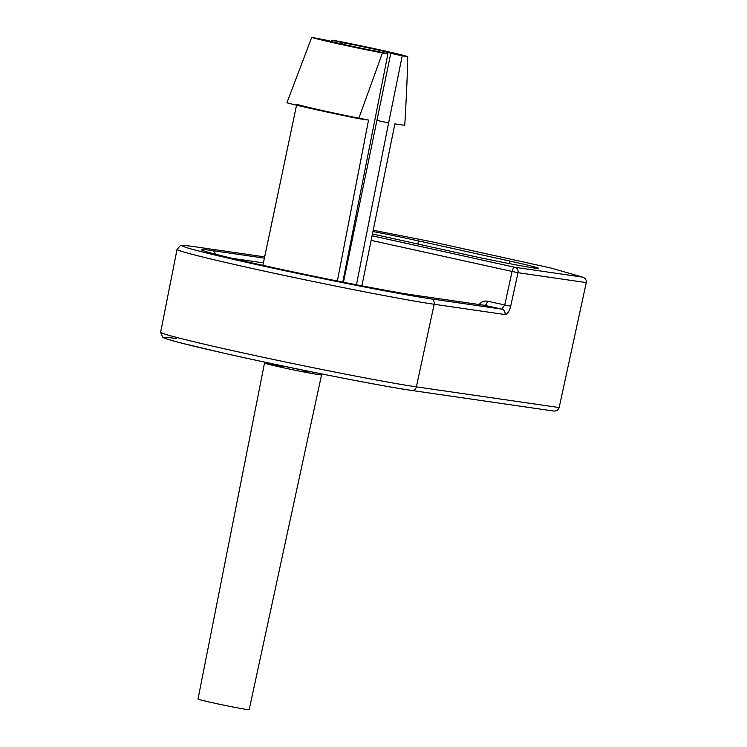 <?xml version="1.0" encoding="UTF-8"?>
<svg xmlns="http://www.w3.org/2000/svg" width="747" height="747" viewBox="0 0 747 747"><rect width="100%" height="100%" fill="white"/><g stroke="black" fill="none" stroke-linecap="round" stroke-linejoin="round"><path stroke-width="1.12" d="M376.974 120.407L388.608 122.975L402.222 55.82L407.713 56.613A50.105 1.401 11.7 0 0 336.981 41.01L331.491 40.217L342.929 42.738A31.981 0.896 -168.3 0 1 390.793 53.298L343.461 282.245M388.608 122.975L356.44 284.794M342.789 282.114L387.945 53.747L376.516 51.226A31.981 0.896 -168.3 0 1 328.652 40.665L311.732 37.35L286.904 102.806A68.528 1.914 11.7 0 0 358.691 118.642L382.455 52.953L387.945 53.747M296.55 105.187L262.888 265.353M390.793 53.298L402.222 55.82M342.929 42.738L342.612 44.204M331.491 40.217L331.22 41.468M337.355 281.031L368.542 120.071L358.691 118.642M407.713 56.613C407.488 72.814 406.499 95.709 404.753 125.319L394.902 123.89L361.875 285.849M309.744 371.502L303.824 371.623L311.191 371.791M321.864 373.948L321.555 374.873A29.124 0.812 11.7 0 1 321.565 374.863M277.977 364.928L282.254 366.301L278.78 365.096M269.919 363.219L274.915 365.246A18.554 0.514 -168.3 0 1 282.478 366.338L282.338 366.31M264.634 362.099L264.531 363.042L274.915 365.246L272.944 363.864M321.555 374.882L249.181 709.65A26.136 0.728 11.7 0 1 246.743 709.463A26.136 0.728 11.7 0 1 217.937 703.907A26.136 0.728 11.7 0 1 197.992 699.052L264.522 363.051A29.124 0.812 11.7 0 0 264.522 363.051A29.124 0.812 11.7 0 0 281.096 367.244A29.124 0.812 11.7 0 0 311.676 373.444L314.664 372.501M309.258 371.632A29.124 0.812 11.7 0 0 279.453 365.414M303.749 371.604L311.676 373.444A29.124 0.812 11.7 0 0 318.848 374.649A29.124 0.812 11.7 0 0 321.555 374.873M311.732 37.35A50.105 1.401 11.7 0 0 382.455 52.953M296.755 104.235A51.394 1.438 11.7 0 0 368.542 120.071M551.239 268.117L432.186 241.851L373.22 230.263L432.196 241.851L551.127 268.089L582.753 277.174C585.405 278.173 586.572 279.985 586.264 282.599L559.158 407.563C558.354 410.066 556.543 411.223 553.723 411.046L411.681 390.448C381.054 386.162 284.252 366.917 221.803 352.696L181.549 343.116C162.127 338.008 163.574 337.616 162.743 337.186L160.642 332.256L177.048 249.377A137.831 3.847 11.7 0 0 282.235 274.989A137.831 3.847 11.7 0 0 434.166 304.272L504.953 314.534C507.362 314.338 509.267 311.574 510.668 306.242L518.016 272.702L586.264 282.599M551.127 268.089L582.753 277.174M372.958 231.533A51.394 1.438 -168.3 0 1 418.497 240.917L509.594 261.011A51.394 1.438 -168.3 0 1 538.503 268.332A51.394 1.438 -168.3 0 1 466.763 254.802L375.666 234.707A51.394 1.438 -168.3 0 1 372.454 233.998M304.571 371.754A18.554 0.514 -168.3 0 1 303.693 371.595M282.394 366.319L281.526 366.123M176.525 338.578A132.527 3.698 11.7 0 0 238.751 356.478A132.527 3.698 11.7 0 0 411.41 390.392M272.86 217.853A4.566 4.566 0 0 0 272.636 218.6L272.692 218.628M582.361 277.081L514.907 267.295A4.566 4.146 98.3 0 1 518.016 272.702L512.087 271.45L504.729 304.991L501.835 309.137L431.047 298.865A4.566 4.146 98.3 0 1 434.166 304.272L416.378 386.853A4.566 4.146 98.3 0 1 411.681 390.448M372.09 235.791L514.907 267.295A4.566 1.924 102.4 0 0 512.087 271.45L371.156 240.366M559.158 407.563L416.378 386.853A137.093 3.828 -168.3 0 1 265.26 357.729A137.093 3.828 -168.3 0 1 160.642 332.256M510.668 306.242L487.455 301.181C484.168 300.602 481.404 301.723 479.163 304.533M264.391 258.145L212.064 250.553A113.852 3.175 11.7 0 0 265.512 265.932A113.852 3.175 11.7 0 0 413.838 295.065A4.566 4.146 -81.7 0 0 413.577 295.018L484.364 305.29L501.835 309.137A4.566 4.146 -81.7 0 1 504.953 314.534M487.455 301.181A4.566 1.924 -77.6 0 1 484.635 305.336L413.838 295.065M431.047 298.865A133.265 3.716 -168.3 0 1 257.426 264.755A133.265 3.716 -168.3 0 1 194.855 246.762A4.566 4.146 -81.7 0 0 194.584 246.715C181.045 244.642 179.878 245.847 180.148 245.828L177.048 249.377M194.855 246.762L264.662 256.884L194.584 246.715M212.064 250.553A4.566 4.146 98.3 0 1 215.229 254.148M232.336 258.369L263.402 262.879M509.594 261.011L509.071 263.57M418.497 240.917L417.872 244.017M270.946 226.976L272.636 218.61M264.102 256.791L265.11 254.764M413.577 295.018C391.316 291.881 327.886 279.527 276.073 268.238C231.607 258.742 200.98 250.618 203.128 250.562"/></g></svg>
